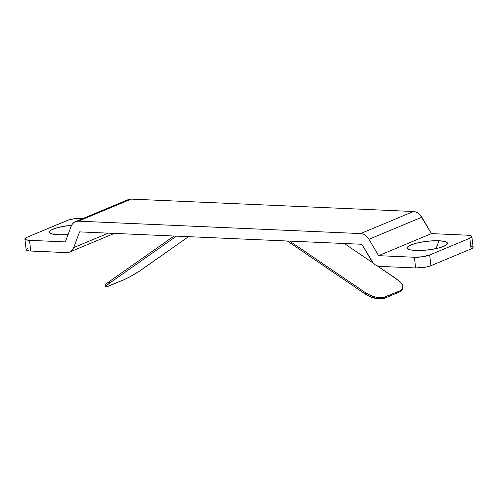 <?xml version="1.0" encoding="UTF-8"?>
<svg xmlns="http://www.w3.org/2000/svg" width="498" height="498" viewBox="0 0 498 498"><rect width="100%" height="100%" fill="white"/><g stroke="black" fill="none" stroke-linecap="round" stroke-linejoin="round"><path stroke-width="0.75" d="M57.749 234.745A20.237 4.351 173.4 0 1 49.868 233.114A20.237 4.351 173.4 0 1 71.606 225.295L62.188 226.596L55.546 228.233L51.008 230.132L49.271 231.987L49.551 232.815L50.591 233.525L54.768 234.508L61.173 234.795L68.139 234.396A20.237 4.351 173.4 0 1 57.749 234.745M439.012 240.771L436.011 248.626L439.012 240.771L431.853 240.864L424.003 241.679L416.677 243.099L410.981 244.904L407.781 246.815L407.289 247.724L407.563 248.546L410.371 249.834L415.762 250.475A20.237 4.351 173.4 0 1 407.887 248.844A20.237 4.351 173.4 0 1 416.023 243.267A20.237 4.351 173.4 0 1 439.012 240.771A20.237 4.351 173.4 0 1 447.111 244.306A20.237 4.351 173.4 0 1 415.762 250.475L422.927 250.382L430.77 249.566L438.103 248.147L443.799 246.342L446.999 244.431L447.49 243.528L447.21 242.7L444.409 241.412L439.012 240.771M67.074 220.521L26.917 237.291L68.487 220.016L74.183 218.765L82.369 218.267A11.037 2.372 173.4 0 0 67.074 220.521M28.156 248.004L27.091 248.527M26.406 249.044L26.294 249.99L29.139 250.917L66.564 252.617L68.842 252.355L70.872 251.378L72.534 249.759L73.698 247.599A11.037 8.64 67.3 0 1 69.577 252.094A11.037 8.64 67.3 0 1 66.564 252.617L30.764 251.042L29.525 240.335L25.622 239.669L24.9 238.828L26.917 237.291A11.037 2.372 173.4 0 0 24.9 238.953A11.037 2.372 173.4 0 0 29.525 240.335L30.764 251.042A11.037 2.372 -6.6 0 1 26.139 249.666L24.9 238.953M108.327 233.139L73.698 247.599L79.587 231.881L361.847 244.281L373.139 262.969L375.187 264.749L377.472 265.913L379.831 266.38A11.037 8.64 67.3 0 1 371.458 260.684L361.847 244.281L79.587 231.881L73.698 247.599L108.327 233.139M471.861 236.562L473.1 247.269A11.037 2.372 -6.6 0 1 471.083 248.932L469.844 238.225A11.037 2.372 173.4 0 0 471.861 236.562A11.037 2.372 173.4 0 0 467.236 235.181L431.436 233.606L420.144 214.924L418.096 213.138L415.811 211.974L413.452 211.507L131.192 199.107L78.348 221.168L76.076 221.429L74.04 222.407L72.384 224.025L71.22 226.185A11.037 8.64 67.3 0 1 75.335 221.691A11.037 8.64 67.3 0 1 78.348 221.168L360.608 233.574L78.348 221.168L131.192 199.107L413.452 211.507L360.608 233.574L362.967 234.041L365.252 235.205L368.981 239.27L421.825 217.203A11.037 8.64 -112.7 0 0 413.452 211.507L360.608 233.574A11.037 8.64 67.3 0 1 368.981 239.27L378.592 255.673L368.981 239.27L421.825 217.203L431.436 233.606L378.592 255.673L414.392 257.248A11.037 2.372 173.4 0 0 429.687 254.995L430.926 265.702A11.037 2.372 -6.6 0 1 415.631 267.955L414.392 257.248L378.592 255.673L431.436 233.606L467.236 235.181L471.139 235.847L471.861 236.687L469.844 238.225L429.687 254.995L469.844 238.225L471.083 248.932L430.926 265.702L429.687 254.995L422.578 256.75L414.392 257.248L415.631 267.955L379.831 266.38L415.631 267.955L425.89 267.109L430.926 265.702L471.083 248.932L472.832 247.886L472.944 246.946M472.378 246.554L471.419 246.242M128.92 199.368L131.192 199.107A11.037 8.64 -112.7 0 0 128.179 199.63L75.335 221.691M71.22 226.185L65.325 241.91L29.525 240.335L65.325 241.91L71.22 226.185M402.751 288.305L402.297 289.519A14.716 7.04 20.5 0 1 399.676 291.946L400.131 290.732A14.716 7.04 -159.5 0 0 402.751 288.305A14.716 7.04 -159.5 0 0 397.423 279.608L377.073 265.764L399.44 281.158L401.052 282.783L402.838 286.014L402.515 288.803L400.131 290.732L383.466 297.455L376.083 297.188L370.63 295.488L365.719 292.849L365.264 294.063L287.284 241.007L365.264 294.063L370.176 296.696L378.299 298.806L383.012 298.663L384.879 298.121L385.334 296.914L400.131 290.732L399.676 291.946L384.879 298.121L399.676 291.946L402.06 290.017M365.719 292.849L289.674 241.113L365.719 292.849L365.264 294.063A14.716 7.04 20.5 0 0 384.879 298.121L385.334 296.914A14.716 7.04 -159.5 0 1 365.719 292.849M344.367 243.516L373.463 263.311L344.367 243.516M105.744 286.748L105.01 285.491A14.716 1.562 149.6 0 1 109.249 281.582L109.99 282.839A14.716 1.562 -30.4 0 0 105.744 286.748A14.716 1.562 -30.4 0 0 108.938 285.995L123.734 279.82L106.429 286.842L105.744 286.537L106.136 285.964L109.99 282.839L109.249 281.582L174.039 236.027L109.249 281.582L106.255 283.866L105.103 285.572M109.99 282.839L176.429 236.133L109.99 282.839M188.543 236.668L139.683 270.974L130.034 276.732L123.734 279.82A14.716 1.562 -30.4 0 0 141.7 269.605L188.543 236.668M69.577 252.094L114.335 233.406"/></g></svg>
